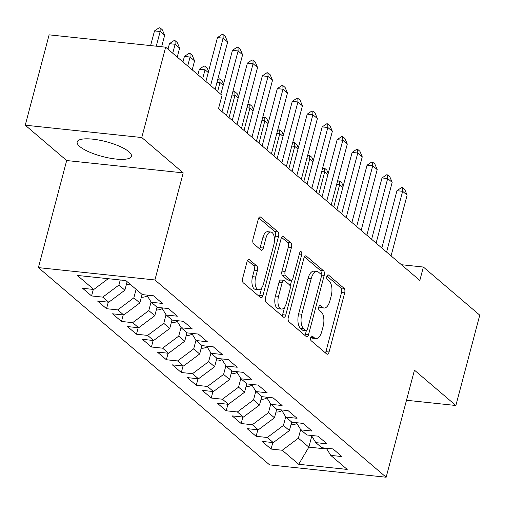 <?xml version="1.0" encoding="UTF-8"?>
<svg xmlns="http://www.w3.org/2000/svg" width="505" height="505" viewBox="0 0 505 505"><rect width="100%" height="100%" fill="white"/><g stroke="black" fill="none" stroke-linecap="round" stroke-linejoin="round"><path stroke-width="0.76" d="M310.708 337.536A2.474 1.174 96 0 0 311.13 340.711L326.729 354.018A3.529 1.673 96 0 0 327.221 354.245A3.529 1.673 96 0 0 329.064 351.985L344.688 292.862A3.529 1.673 96 0 0 344.082 288.323L328.484 275.017A2.474 1.174 96 0 0 328.136 274.859A2.474 1.174 96 0 0 326.849 276.437A2.474 1.174 96 0 0 327.272 279.618L329.292 281.335A11.299 5.353 96 0 1 331.211 295.854L329.91 300.784A11.299 5.353 96 0 1 324.021 308.012A11.299 5.353 96 0 1 322.436 307.286L320.416 305.563A2.474 1.174 96 0 0 320.069 305.405A2.474 1.174 96 0 0 318.781 306.989A2.474 1.174 96 0 0 319.198 310.165L321.218 311.888A11.299 5.353 96 0 1 323.137 326.407L321.837 331.33A11.299 5.353 96 0 1 315.947 338.558A11.299 5.353 96 0 1 314.363 337.832L312.342 336.109A2.474 1.174 96 0 0 311.995 335.951A2.474 1.174 96 0 0 310.708 337.536M79.739 146.501A28.053 7.632 -165.2 0 0 109.326 158.059A28.053 7.632 -165.2 0 0 131.426 156.266A28.053 7.632 -165.2 0 0 128.87 151.702A28.053 7.632 -165.2 0 0 99.277 140.137A28.053 7.632 -165.2 0 0 77.177 141.93A28.053 7.632 -165.2 0 0 79.739 146.501M249.382 259.658A3.529 1.673 96 0 0 248.883 259.431A3.529 1.673 96 0 0 247.046 261.691L242.665 278.274A3.529 1.673 96 0 0 243.265 282.813L260.586 297.59A3.529 1.673 96 0 0 261.085 297.817A3.529 1.673 96 0 0 262.922 295.558L278.545 236.435A3.529 1.673 96 0 0 277.946 231.902L260.618 217.118A3.529 1.673 96 0 0 260.125 216.891A3.529 1.673 96 0 0 258.282 219.151L252.992 239.187A3.529 1.673 96 0 0 253.592 243.726L261.003 250.051A3.529 1.673 96 0 0 261.502 250.278A3.529 1.673 96 0 0 263.339 248.018L265.965 238.082A9.444 4.476 96 0 1 270.888 232.041A9.444 4.476 96 0 1 273.817 244.786L263.534 283.709A9.444 4.476 96 0 1 258.617 289.75A9.444 4.476 96 0 1 255.681 277.005L257.399 270.516A3.529 1.673 96 0 0 256.793 265.983L249.382 259.658L248.353 259.545M141.772 137.53L25.25 125.196L66.679 160.54L183.208 172.874L141.772 137.53L165.646 47.18L222.036 95.287L218.501 108.67L419.825 280.426L423.36 267.038L401.412 264.715M183.208 172.874L154.915 279.959L386.155 477.231L269.632 464.897L38.393 267.618L154.915 279.959M406.487 400.269L455.876 405.496L414.447 370.152L386.155 477.231M455.876 405.496L479.75 315.145L423.36 267.038M288.323 317.228A3.529 1.673 96 0 0 288.923 321.767L306.245 336.545A3.529 1.673 96 0 0 306.743 336.772A3.529 1.673 96 0 0 308.58 334.512L324.204 275.389A3.529 1.673 96 0 0 323.604 270.85L306.276 256.073A3.529 1.673 96 0 0 305.784 255.846A3.529 1.673 96 0 0 303.941 258.106L288.323 317.228M283.419 317.071L266.091 302.287A3.529 1.673 96 0 1 265.491 297.754L281.115 238.631A3.529 1.673 96 0 1 282.952 236.372A3.529 1.673 96 0 1 283.45 236.599L290.861 242.924A3.529 1.673 96 0 1 291.467 247.456L285.129 271.438A3.529 1.673 96 0 0 285.729 275.976L290.646 280.168A3.529 1.673 96 0 0 291.145 280.395A3.529 1.673 96 0 0 292.982 278.135L299.579 253.175A2.474 1.174 96 0 1 300.866 251.591A2.474 1.174 96 0 1 301.636 254.93L285.754 315.038A3.529 1.673 96 0 1 283.911 317.298A3.529 1.673 96 0 1 283.419 317.071M272.795 442.544L271.071 449.065L282.251 450.252L298.707 464.284L347.206 469.423L330.75 455.384L341.935 456.564L332.959 448.913L321.78 447.727L315.795 442.626L326.975 443.807L317.998 436.15L306.819 434.969L300.841 429.862L312.021 431.049L303.044 423.392L291.865 422.205L285.88 417.105L297.06 418.285L288.084 410.628L276.904 409.448L270.926 404.341L282.106 405.528L273.129 397.871L261.95 396.684L255.966 391.583L267.145 392.764L258.175 385.107L246.989 383.926L241.011 378.819L252.191 380.006L243.214 372.349L232.035 371.169L226.051 366.062L237.23 367.242L228.26 359.592L217.074 358.405L211.096 353.304L222.276 354.485L213.299 346.828L202.12 345.647L196.136 340.54L207.315 341.727L198.345 334.07L187.166 332.883L181.181 327.783L192.361 328.963L183.384 321.306L172.205 320.126L166.221 315.019L177.4 316.206L168.43 308.549L157.251 307.362L151.266 302.261L162.446 303.442L153.47 295.785L142.29 294.604L125.84 280.565L77.341 275.433L93.791 289.472L108.209 278.703M271.071 449.065L262.101 441.408L273.281 442.595L267.296 437.488L283.431 425.437L285.704 416.821M257.84 429.78L256.117 436.307L267.296 437.488M256.117 436.307L247.141 428.65L258.32 429.831L252.336 424.73L268.471 412.68L270.749 404.057M242.88 417.023L241.156 423.543L252.336 424.73M241.156 423.543L232.186 415.886L243.366 417.073L237.382 411.966L253.516 399.916L255.795 391.299M227.925 404.259L226.202 410.786L237.382 411.966M226.202 410.786L217.226 403.129L228.405 404.309L222.421 399.209L238.556 387.158L240.834 378.542M212.965 391.501L211.241 398.022L222.421 399.209M211.241 398.022L202.271 390.371L213.451 391.552L207.467 386.445L223.601 374.394L225.88 365.778M198.011 378.744L196.287 385.264L207.467 386.445M196.287 385.264L187.311 377.607L198.49 378.794L192.512 373.687L208.641 361.637L210.92 353.02M183.05 365.98L181.327 372.507L192.512 373.687M181.327 372.507L172.357 364.85L183.536 366.03L177.552 360.93L193.686 348.873L195.965 340.256M168.096 353.222L166.372 359.743L177.552 360.93M166.372 359.743L157.396 352.086L168.575 353.273L162.597 348.166L178.726 336.115L181.005 327.499M153.141 340.458L151.412 346.985L162.597 348.166M151.412 346.985L142.442 339.328L153.621 340.509L147.637 335.408L163.772 323.358L166.05 314.735M138.181 327.701L136.457 334.222L147.637 335.408M136.457 334.222L127.481 326.565L138.66 327.751L132.682 322.644L148.811 310.594L151.09 301.977M123.226 314.937L121.503 321.464L132.682 322.644M121.503 321.464L112.527 313.807L123.706 314.987L117.722 309.887L133.857 297.836L136.104 289.327M108.266 302.179L106.542 308.7L117.722 309.887M106.542 308.7L97.566 301.043L108.745 302.23L102.767 297.123L118.902 285.072L120.247 279.978M93.311 289.416L91.588 295.943L102.767 297.123M91.588 295.943L82.612 288.286L93.791 289.472M151.266 302.261L146.848 295.084M166.221 315.019L161.808 307.848M118.902 285.072L124.88 290.179L127.127 281.67M108.745 302.23L124.88 290.179M181.181 327.783L176.763 320.606M133.857 297.836L139.841 302.937L142.088 294.428M123.706 314.987L139.841 302.937M196.136 340.54L191.723 333.369M148.811 310.594L154.795 315.701L157.042 307.191M138.66 327.751L154.795 315.701M211.096 353.304L206.678 346.127M163.772 323.358L169.756 328.458L172.003 319.949M153.621 340.509L169.756 328.458M226.051 366.062L221.638 358.891M178.726 336.115L184.71 341.222L186.957 332.713M168.575 353.273L184.71 341.222M241.011 378.819L236.593 371.648M193.686 348.873L199.671 353.98L201.918 345.47M183.536 366.03L199.671 353.98M255.966 391.583L251.553 384.406M208.641 361.637L214.625 366.737L216.872 358.234M198.49 378.794L214.625 366.737M270.926 404.341L266.507 397.17M223.601 374.394L229.586 379.501L231.833 370.992M213.451 391.552L229.586 379.501M285.88 417.105L281.468 409.927M238.556 387.158L244.54 392.259L246.787 383.749M228.405 404.309L244.54 392.259M300.841 429.862L296.422 422.691M253.516 399.916L259.501 405.023L261.748 396.513M243.366 417.073L259.501 405.023M315.795 442.626L311.377 435.449M268.471 412.68L274.455 417.78L276.702 409.271M258.32 429.831L274.455 417.78M330.75 455.384L326.337 448.213M283.431 425.437L289.416 430.544L291.663 422.035M273.281 442.595L289.416 430.544M165.646 47.18L49.124 34.845L25.25 125.196M66.679 160.54L38.393 267.618M311.774 436.093L308.858 447.127L326.842 449.033M282.251 450.252L298.386 438.195L300.664 429.578M298.386 438.195L308.858 447.127L298.707 464.284M310.821 337.17L311.213 337.498A11.299 5.353 96 0 0 312.803 338.224L315.947 338.558M324.021 308.012L320.871 307.678A11.299 5.353 96 0 1 319.286 306.952L318.895 306.623M325.422 352.907A3.529 1.673 96 0 0 325.914 351.65L341.538 292.528A3.529 1.673 96 0 0 340.938 287.995L326.962 276.071M321.148 274.651A3.529 1.673 96 0 0 320.454 270.522L304.439 256.856M304.938 335.434A3.529 1.673 96 0 0 305.437 334.177L306.346 330.724M305.847 330.567A2.474 1.174 96 0 0 306.194 330.724A2.474 1.174 96 0 0 307.482 329.146L321.193 277.251A2.474 1.174 96 0 0 320.776 274.076L318.642 272.258A11.299 5.353 96 0 0 317.058 271.532A11.299 5.353 96 0 0 311.168 278.76L301.794 314.236A11.299 5.353 96 0 0 303.72 328.755L305.847 330.567L302.697 330.238A2.474 1.174 96 0 0 303.044 330.396L306.194 330.724M317.058 271.532L313.908 271.198A11.299 5.353 96 0 0 308.018 278.425L311.168 278.76M302.697 330.238L300.57 328.42A11.299 5.353 96 0 1 298.651 313.902L308.018 278.425M281.607 237.375L287.711 242.589L290.861 242.924M291.145 280.395L287.995 280.06A3.529 1.673 96 0 1 287.496 279.839L282.579 275.642A3.529 1.673 96 0 1 281.979 271.103L288.317 247.128A3.529 1.673 96 0 0 287.711 242.589M291.701 280.262L290.141 286.177M284.605 307.135L282.604 314.703L285.754 315.038M278.558 296.315A9.444 4.476 96 0 0 281.487 309.06A9.444 4.476 96 0 0 286.411 303.019L290.034 289.308A3.529 1.673 96 0 0 289.434 284.769L284.517 280.572A3.529 1.673 96 0 0 284.018 280.344A3.529 1.673 96 0 0 282.175 282.604L278.558 296.315L275.408 295.987A9.444 4.476 96 0 0 278.337 308.725L281.487 309.06M284.018 280.344L280.868 280.01A3.529 1.673 96 0 0 279.031 282.27L282.175 282.604M275.408 295.987L279.031 282.27M282.112 315.953A3.529 1.673 96 0 0 282.604 314.703M258.617 289.75L255.467 289.416A9.444 4.476 96 0 1 252.532 276.671L254.249 270.188A3.529 1.673 96 0 0 253.649 265.649L247.538 260.435M270.888 232.041L267.738 231.707A9.444 4.476 96 0 0 262.815 237.748L265.965 238.082M259.696 248.933A3.529 1.673 96 0 0 260.189 247.684L262.815 237.748M274.455 239.667L275.395 236.106A3.529 1.673 96 0 0 274.796 231.568L258.775 217.901M259.28 296.479A3.529 1.673 96 0 0 259.772 295.229L261.729 287.825M290.956 424.692L291.303 424.781A9.532 7.979 -49.5 0 0 296.852 423.386M342.863 187.374L339.65 184.634L333.748 206.987M337.346 181.756L338.615 180.891L339.562 180.992L339.65 184.634L336.665 184.319M339.562 180.992L341.803 182.905L343.179 186.181M386.584 252.064L402.637 191.3L396.968 190.701L401.601 187.557L402.548 187.658L404.789 189.577L407.125 195.132L391.072 255.896M381.83 248.012L396.968 190.701M407.125 195.132L402.637 191.3L402.548 187.658M276.001 411.935L276.349 412.017A9.532 7.979 -49.5 0 0 281.891 410.628M327.903 174.616L324.696 171.877L318.788 194.229M322.386 168.992L323.661 168.133L324.601 168.234L324.696 171.877L321.71 171.561M324.601 168.234L326.849 170.147L328.218 173.417M261.041 399.171L261.388 399.259A9.532 7.979 -49.5 0 0 266.937 397.864M312.948 161.852L309.735 159.113L303.833 181.465M307.431 156.234L308.7 155.37L309.647 155.471L309.735 159.113L306.75 158.797M309.647 155.471L311.888 157.383L313.264 160.659M371.623 239.307L387.682 178.543L382.014 177.943L386.647 174.799L387.587 174.9L389.835 176.813L392.17 182.368L376.111 243.132M366.87 235.248L382.014 177.943M392.17 182.368L387.682 178.543L387.587 174.9M356.669 226.543L372.722 165.785L367.053 165.185L371.686 162.042L372.633 162.137L374.874 164.056L377.21 169.611L361.157 230.375M351.916 222.49L367.053 165.185M377.21 169.611L372.722 165.785L372.633 162.137M246.086 386.413L246.434 386.495A9.532 7.979 -49.5 0 0 251.976 385.107M297.988 149.095L294.781 146.355L288.873 168.708M292.471 143.47L293.746 142.612L294.686 142.713L294.781 146.355L291.795 146.04M294.686 142.713L296.934 144.626L298.303 147.896M231.126 373.656L231.473 373.738A9.532 7.979 -49.5 0 0 237.022 372.343M283.034 136.331L279.82 133.591L273.918 155.95M277.516 130.713L278.785 129.848L279.732 129.949L279.82 133.591L276.835 133.276M279.732 129.949L281.973 131.862L283.349 135.138M341.715 213.785L357.767 153.021L352.099 152.422L356.732 149.278L357.673 149.379L359.92 151.292L362.255 156.853L346.196 217.611M336.955 209.726L352.099 152.422M362.255 156.853L357.767 153.021L357.673 149.379M326.754 201.028L342.807 140.264L337.138 139.664L341.771 136.52L342.718 136.621L344.959 138.534L347.295 144.089L331.242 204.853M322.001 196.969L337.138 139.664M347.295 144.089L342.807 140.264L342.718 136.621M216.172 360.892L216.519 360.98A9.532 7.979 -49.5 0 0 222.067 359.585M268.073 123.573L264.866 120.834L258.958 143.186M262.556 117.955L263.831 117.091L264.772 117.192L264.866 120.834L261.88 120.518M264.772 117.192L267.019 119.104L268.395 122.374M311.8 188.264L327.852 127.5L322.184 126.9L326.817 123.757L327.758 123.858L330.005 125.77L332.341 131.332L316.281 192.096M307.04 184.205L322.184 126.9M332.341 131.332L327.852 127.5L327.758 123.858M201.211 348.134L201.558 348.216A9.532 7.979 -49.5 0 0 207.107 346.821M253.119 110.81L249.906 108.076L244.003 130.429M247.601 105.191L248.87 104.333L249.817 104.428L249.906 108.076L246.92 107.754M249.817 104.428L252.058 106.347L253.434 109.617M296.839 175.506L312.892 114.742L307.223 114.143L311.856 110.999L312.803 111.1L315.044 113.013L317.38 118.568L301.327 179.332M292.086 171.448L307.223 114.143M317.38 118.568L312.892 114.742L312.803 111.1M186.257 335.37L186.604 335.459A9.532 7.979 -49.5 0 0 192.152 334.064M238.158 98.052L234.951 95.312L229.043 117.665M232.641 92.434L233.916 91.569L234.857 91.67L234.951 95.312L231.965 94.997M234.857 91.67L237.104 93.583L238.48 96.853M281.885 162.743L297.937 101.978L292.269 101.379L296.902 98.235L297.843 98.336L300.09 100.249L302.426 105.81L286.367 166.574M277.125 158.69L292.269 101.379M302.426 105.81L297.937 101.978L297.843 98.336M171.296 322.613L171.643 322.695A9.532 7.979 -49.5 0 0 177.192 321.306M223.204 85.294L219.991 82.555L217.623 91.519M217.687 79.67L218.955 78.812L219.902 78.913L219.991 82.555L217.011 82.239M219.902 78.913L222.143 80.825L223.519 84.095M266.924 149.985L282.977 89.221L277.308 88.621L281.941 85.478L282.888 85.579L285.129 87.491L287.465 93.046L271.412 153.81M262.171 145.926L277.308 88.621M287.465 93.046L282.977 89.221L282.888 85.579M156.342 309.849L156.689 309.937A9.532 7.979 -49.5 0 0 162.238 308.542M208.249 72.531L205.036 69.791L202.663 78.761M199.368 69.191L204.001 66.048L204.942 66.149L205.036 69.791L199.368 69.191L197.909 74.702M204.942 66.149L207.189 68.061L208.565 71.338M251.97 137.221L268.022 76.463L262.354 75.857L266.987 72.72L267.934 72.815L270.175 74.734L272.511 80.289L256.458 141.053M247.21 133.168L262.354 75.857M272.511 80.289L268.022 76.463L267.934 72.815M141.387 297.091L141.728 297.174A9.532 7.979 -49.5 0 0 147.277 295.785M192.197 69.829L194.564 60.859L190.076 57.033L187.709 66.004M184.407 56.434L189.04 53.29L189.987 53.391L190.076 57.033L184.407 56.434L182.955 61.945M189.987 53.391L192.228 55.304L194.564 60.859M237.009 124.464L253.062 63.699L247.393 63.1L252.027 59.956L252.973 60.057L255.214 61.97L257.55 67.531L241.497 128.289M232.256 120.405L247.393 63.1M257.55 67.531L253.062 63.699L252.973 60.057M126.427 284.334L126.774 284.416A9.532 7.979 -49.5 0 0 129.949 284.075M177.236 57.071L179.61 48.101L175.121 44.27L172.754 53.24M169.453 43.67L174.086 40.526L175.033 40.627L175.121 44.27L169.453 43.67L167.995 49.181M175.033 40.627L177.274 42.54L179.61 48.101M222.055 111.706L238.107 50.942L232.439 50.342L237.072 47.199L238.019 47.3L240.26 49.212L242.596 54.767L226.543 115.531M220.836 94.258L232.439 50.342M242.596 54.767L238.107 50.942L238.019 47.3M161.638 46.757L164.649 35.337L160.161 31.512L156.285 46.189M154.492 30.912L159.125 27.769L160.072 27.87L160.161 31.512L154.492 30.912L150.616 45.589M160.072 27.87L162.313 29.782L164.649 35.337M210.629 85.56L223.153 38.178L217.478 37.578L222.112 34.435L223.059 34.536L225.306 36.448L227.635 42.01L215.117 89.385M205.876 81.501L217.478 37.578M227.635 42.01L223.153 38.178L223.059 34.536M311.213 337.498L314.363 337.832M319.697 305.487L320.416 305.563M319.286 306.952L322.436 307.286M327.764 274.941L328.484 275.017M340.938 287.995L344.082 288.323M341.538 292.528L344.688 292.862M325.914 351.65L329.064 351.985M311.623 336.033L312.342 336.109M305.254 255.966L306.276 256.073M320.454 270.522L323.604 270.85M321.275 275.08L324.204 275.389M305.437 334.177L308.58 334.512M298.651 313.902L301.794 314.236M300.57 328.42L303.72 328.755M282.421 236.485L283.45 236.599M288.317 247.128L291.467 247.456M281.979 271.103L285.129 271.438M282.579 275.642L285.729 275.976M287.496 279.839L290.646 280.168M299.187 254.671L301.636 254.93M253.649 265.649L256.793 265.983M254.249 270.188L257.399 270.516M252.532 276.671L255.681 277.005M260.189 247.684L263.339 248.018M259.589 217.011L260.618 217.118M274.796 231.568L277.946 231.902M275.395 236.106L278.545 236.435M259.772 295.229L262.922 295.558"/></g></svg>
